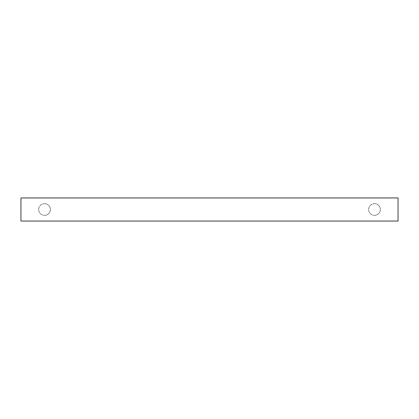 <?xml version="1.0" encoding="UTF-8"?>
<svg xmlns="http://www.w3.org/2000/svg" width="419" height="419" viewBox="0 0 419 419"><rect width="100%" height="100%" fill="white"/><g stroke="black" fill="none" stroke-linecap="round" stroke-linejoin="round"><path stroke-width="0.31" stroke-dasharray="2.1 1.57" d="M374.481 203.608A5.892 5.892 0 0 1 380.373 209.5A5.892 5.892 0 0 1 374.481 215.392A5.892 5.892 0 0 0 380.373 209.5A5.892 5.892 0 0 0 374.481 203.608L372.224 204.058L370.317 205.336L369.039 207.243L368.589 209.5L369.039 211.757L370.317 213.664L372.224 214.942L374.481 215.392L376.739 214.942L378.645 213.664L379.923 211.757L380.373 209.5L379.923 207.243L378.645 205.336L376.739 204.058L374.481 203.608A5.892 5.892 0 0 0 368.589 209.5A5.892 5.892 0 0 0 374.481 215.392A5.892 5.892 0 0 1 368.589 209.5A5.892 5.892 0 0 1 374.481 203.608L376.739 204.058L378.645 205.336L379.923 207.243L380.373 209.5L379.923 211.757L378.645 213.664L376.739 214.942L374.481 215.392L372.224 214.942L370.317 213.664L369.039 211.757L368.589 209.5L369.039 207.243L370.317 205.336L372.224 204.058L374.481 203.608M44.519 203.608A5.892 5.892 0 0 1 50.411 209.5A5.892 5.892 0 0 1 44.519 215.392A5.892 5.892 0 0 0 50.411 209.5A5.892 5.892 0 0 0 44.519 203.608L42.261 204.058L40.355 205.336L39.077 207.243L38.627 209.5L39.077 211.757L40.355 213.664L42.261 214.942L44.519 215.392L46.776 214.942L48.683 213.664L49.961 211.757L50.411 209.5L49.961 207.243L48.683 205.336L46.776 204.058L44.519 203.608A5.892 5.892 0 0 0 38.627 209.5A5.892 5.892 0 0 0 44.519 215.392A5.892 5.892 0 0 1 38.627 209.5A5.892 5.892 0 0 1 44.519 203.608L46.776 204.058L48.683 205.336L49.961 207.243L50.411 209.5L49.961 211.757L48.683 213.664L46.776 214.942L44.519 215.392L42.261 214.942L40.355 213.664L39.077 211.757L38.627 209.5L39.077 207.243L40.355 205.336L42.261 204.058L44.519 203.608M398.05 197.951L398.05 221.049L20.95 221.049L20.95 197.951L398.05 197.951L398.05 221.049L20.95 221.049L20.95 197.951L398.05 197.951"/><path stroke-width="0.63" d="M398.05 221.049L398.05 197.951L20.95 197.951L20.95 221.049L398.05 221.049L20.95 221.049L20.95 197.951L398.05 197.951L398.05 221.049"/></g></svg>
